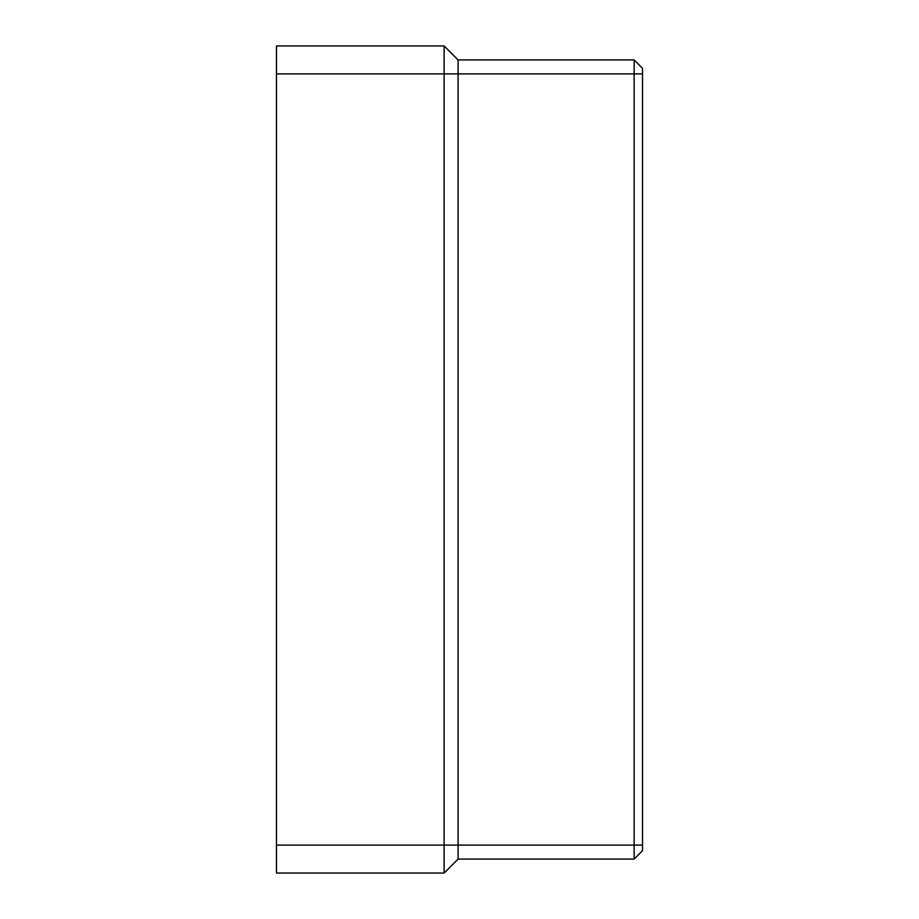 <?xml version="1.0" encoding="UTF-8"?>
<svg xmlns="http://www.w3.org/2000/svg" width="919" height="919" viewBox="0 0 919 919"><rect width="100%" height="100%" fill="white"/><g stroke="black" fill="none" stroke-linecap="round" stroke-linejoin="round"><path stroke-width="1.38" d="M642.519 73.888L642.519 68.305L634.144 59.919L634.144 859.081L642.519 850.695L642.519 73.888L458.099 73.888L458.099 845.112L642.519 845.112M642.519 850.695L634.144 859.081L458.099 859.081L444.13 873.05L276.481 873.05L276.481 45.95L444.13 45.95L458.099 59.919L634.144 59.919M458.099 859.081L458.099 845.112L444.13 845.112L444.13 45.95M276.481 73.888L458.099 73.888L458.099 59.919M444.13 873.05L444.13 845.112L276.481 845.112"/></g></svg>
